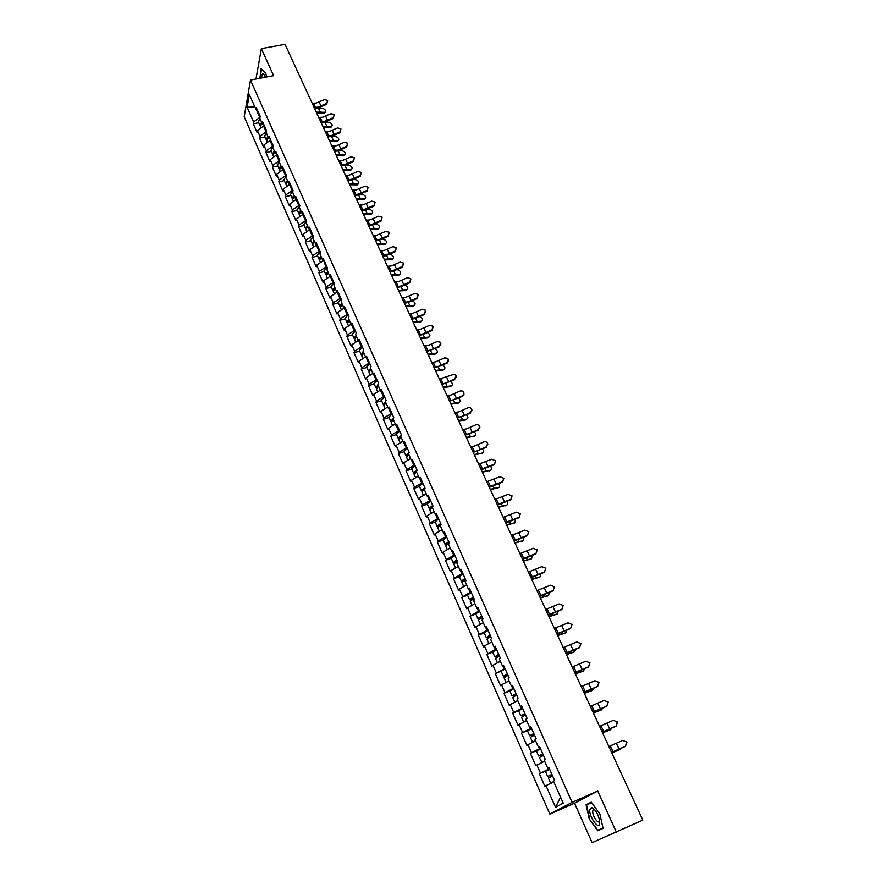 <?xml version="1.0" encoding="UTF-8"?>
<svg xmlns="http://www.w3.org/2000/svg" width="887" height="887" viewBox="0 0 887 887"><rect width="100%" height="100%" fill="white"/><g stroke="black" fill="none" stroke-linecap="round" stroke-linejoin="round"><path stroke-width="1.33" d="M616.41 832.239L597.727 791.016L574.51 803.19L592.106 842.65L642.809 820.142L285.026 44.35L261.355 48.652L255.977 79.021M574.51 803.19L549.851 814.1L244.191 116.74L250.478 80.074L572.093 802.347L549.851 814.1M560.551 797.136L555.517 807.303L563.223 803.167L553.477 781.159L554.619 780.471L548.953 767.698L547.822 768.397L549.086 767.998M555.517 807.303L545.971 785.616L544.862 786.27L539.351 773.73L547.778 770.127M549.43 768.774L539.351 773.73M540.427 773.054L536.901 765.026L535.826 765.725L530.359 753.318L537.212 750.435M540.349 748.295L530.359 753.318M531.424 752.597L527.92 744.648L526.878 745.39L521.467 733.117L527.765 730.522M531.368 728.027L521.467 733.117M522.498 732.352L519.039 724.491L518.019 725.278L512.664 713.126L518.718 710.675M522.476 707.959L512.664 713.126M513.673 712.316L510.247 704.533L509.249 705.365L503.96 693.335L509.903 690.973M513.673 688.112L503.96 693.335M504.936 692.481L501.554 684.786L500.578 685.662L495.345 673.754L505.224 669.042M504.958 668.465L495.345 673.754M496.299 672.856L492.939 665.239L491.997 666.148L486.808 654.373L492.695 652.111M496.343 649.018L486.808 654.373M487.739 653.431L484.413 645.891L483.493 646.845L478.359 635.181L484.235 632.974M487.806 629.77L478.359 635.181M479.268 634.205L475.986 626.743L475.088 627.73L469.999 616.188L475.864 614.026M479.368 610.711L469.999 616.188M470.886 615.179L467.626 607.783L466.762 608.815L461.728 597.383L467.571 595.266M470.997 591.851L461.728 597.383M462.582 596.341L459.366 589.023L458.512 590.088L453.534 578.767L459.366 576.694M462.726 573.179L453.534 578.767M454.366 577.681L451.184 570.441L450.352 571.55L445.418 560.34L451.239 558.311M454.532 554.697L445.418 560.34M446.239 559.22L443.079 552.047L442.269 553.189L437.391 542.101L443.19 540.105M446.416 536.402L438.178 540.937L437.391 542.101M438.178 540.937L435.051 533.841L434.275 535.005L429.441 524.029L435.229 522.077M438.389 518.274L430.206 522.831L429.441 524.029M430.206 522.831L427.113 515.802L426.348 517.01L421.558 506.133L427.334 504.226M430.428 500.335L422.312 504.914L421.558 506.133M422.312 504.914L419.241 497.951L418.509 499.193L413.763 488.427L419.529 486.553M422.556 482.572L414.495 487.163L413.763 488.427M414.495 487.163L411.457 480.266L410.736 481.541L406.046 470.875L411.79 469.046M414.761 464.976L406.756 469.589L406.046 470.875M406.756 469.589L403.74 462.759L403.042 464.067L398.396 453.501L404.128 451.716M407.033 447.558L399.083 452.182L398.396 453.501M399.083 452.182L396.101 445.418L395.425 446.76L390.823 436.293L396.533 434.541M399.383 430.306L391.489 434.94L390.823 436.293M391.489 434.94L388.539 428.244L387.874 429.607L383.317 419.252L389.016 417.533M391.81 413.22L383.971 417.866L383.317 419.252M383.971 417.866L381.044 411.235L380.401 412.632L375.888 402.376L381.576 400.691M384.304 396.289L376.52 400.957L375.888 402.376M376.52 400.957L373.627 394.393L373.006 395.813L368.526 385.645L374.203 384.004M376.875 379.525L369.136 384.204L368.526 385.645M369.136 384.204L366.276 377.696L365.666 379.159L361.242 369.092L366.896 367.484M369.513 362.916L361.829 367.617L361.242 369.092M361.829 367.617L358.991 361.175L358.403 362.65L354.013 352.682L359.656 351.108M362.218 346.473L354.589 351.174L354.013 352.682M354.589 351.174L351.784 344.799L351.208 346.307L346.861 336.428L352.494 334.887M355 330.175L347.416 334.898L346.861 336.428M347.416 334.898L344.633 328.567L344.078 330.108L339.776 320.318L345.387 318.821M347.848 314.042L340.309 318.766L339.776 320.318M340.309 318.766L337.548 312.501L337.016 314.065L332.747 304.363L338.357 302.899M340.752 298.043L333.279 302.789L332.747 304.363M333.279 302.789L330.541 296.58L330.019 298.165L325.795 288.563L331.383 287.122M333.734 282.199L326.294 286.956L325.795 288.563M326.294 286.956L323.589 280.802L323.09 282.421L318.899 272.897L324.476 271.5M326.771 266.499L319.387 271.267L318.899 272.897M319.387 271.267L316.703 265.169L316.227 266.81L312.069 257.374L317.624 256.01M319.874 250.943L312.546 255.722L312.069 257.374M312.546 255.722L309.885 249.679L309.419 251.343L305.294 241.996L310.849 240.665M313.044 235.532L305.76 240.322L305.294 241.996M305.76 240.322L303.121 234.334L302.667 236.02L298.597 226.762L304.119 225.453M306.27 220.264L299.03 225.054L298.597 226.762M299.03 225.054L296.424 219.122L295.981 220.841L291.945 211.66L297.467 210.385M299.562 205.13L292.366 209.931L291.945 211.66M292.366 209.931L289.783 204.054L289.362 205.795L285.359 196.692L290.858 195.439M292.921 190.128L285.769 194.94L285.359 196.692M285.769 194.94L283.197 189.119L282.798 190.871L278.828 181.857L284.317 180.638M286.324 175.271L279.228 180.083L278.828 181.857M279.228 180.083L276.677 174.318L276.289 176.092L272.353 167.155L277.831 165.969M279.693 160.558L272.741 165.37L272.353 167.155M272.741 165.37L270.213 159.649L269.848 161.445L265.945 152.586L271.4 151.422M273.063 145.989L266.311 150.768L265.945 152.586M266.311 150.768L263.816 145.102L263.45 146.92L259.592 138.139L265.036 137.008M266.499 131.553L259.935 136.31L259.592 138.139M259.935 136.31L257.463 130.688L257.119 132.529L253.283 123.825L258.716 122.728M259.991 117.239L253.627 121.974L253.283 123.825M253.627 121.974L247.107 107.172L249.302 94.432L255.922 109.378L257.485 110.21M547.822 768.397L544.219 760.259L545.339 759.527L539.728 746.887L538.631 747.641L535.061 739.581L536.147 738.804L530.603 726.298L529.528 727.096L526.002 719.124L527.055 718.304L521.567 705.93L520.525 706.773L517.032 698.878L518.063 698.025L512.631 685.773L511.622 686.66L508.162 678.854L509.171 677.945L503.794 665.827L502.807 666.758L499.381 659.03L500.357 658.087L495.046 646.091L494.081 647.055L490.688 639.416L491.642 638.429L486.386 626.555L485.444 627.564L482.096 620.002L483.027 618.971L477.816 607.229L476.896 608.271L473.58 600.787L474.49 599.723L469.334 588.092L468.447 589.179L465.154 581.761L466.041 580.663L460.941 569.155L460.076 570.274L456.816 562.935L457.681 561.804L452.625 550.406L451.782 551.57L448.567 544.308L449.399 543.121L444.398 531.845L443.578 533.043L440.395 525.858L441.205 524.638L436.26 513.473L435.462 514.715L432.302 507.597L433.089 506.344L428.188 495.29L427.412 496.554L424.296 489.513L425.061 488.227L420.216 477.284L419.451 478.581L416.369 471.607L417.112 470.287L412.311 459.455L411.579 460.785L408.519 453.878L409.24 452.525L404.483 441.804L403.773 443.167L400.736 436.326L401.445 434.94L396.733 424.319L396.045 425.727L393.041 418.941L393.728 417.533L389.06 407.011L388.384 408.441L385.413 401.733L386.078 400.292L381.465 389.87L380.811 391.333L377.862 384.681L378.505 383.206L373.937 372.895L373.305 374.381L370.389 367.806L371.01 366.298L366.486 356.075L365.865 357.605L362.983 351.086L363.581 349.545L359.102 339.422L358.503 340.974L355.643 334.521L356.23 332.958L351.784 322.935L351.208 324.509L348.38 318.111L348.946 316.526L344.544 306.592L343.99 308.199L341.185 301.868L341.728 300.25L337.37 290.415L336.827 292.045L334.055 285.769L334.587 284.128L330.263 274.382L329.742 276.034L326.981 269.814L327.503 268.151L323.223 258.494L322.713 260.179L319.985 254.015L320.484 252.329L316.249 242.761L315.761 244.468L313.056 238.37L313.532 236.652L309.341 227.172L308.864 228.901L306.181 222.859L306.647 221.118L302.489 211.727L302.035 213.479L299.385 207.491L299.828 205.729L295.704 196.426L295.26 198.2L292.632 192.268L293.065 190.472L288.985 181.258L288.563 183.066L285.958 177.178L286.368 175.371L282.321 166.235L281.911 168.053L279.327 162.232L279.738 160.392L275.724 151.344L275.325 153.185L272.764 147.408L273.152 145.557L269.182 136.587L268.805 138.45L266.266 132.728L266.632 130.855L262.696 121.962L262.33 123.847L259.813 118.171L260.179 116.275L256.265 107.471L255.922 109.378M548.133 768.308L548.51 769.173M544.662 761.268L536.901 765.026M538.93 747.553L539.429 748.683M535.626 740.867L527.92 744.648M538.631 747.641L539.906 747.286M529.838 727.018L530.448 728.404M526.678 720.665L519.039 724.491M529.528 727.096L530.814 726.786M520.835 706.706L521.556 708.336M517.831 700.686L510.247 704.533M520.525 706.773L521.833 706.507M511.932 686.605L512.764 688.478M509.071 680.906L501.554 684.786M511.622 686.66L512.93 686.438M503.117 666.714L504.049 668.82M500.401 661.325L492.939 665.239M502.807 666.758L504.126 666.581M494.403 647.022L495.434 649.362M491.819 641.955L484.413 645.891M494.081 647.055L495.412 646.922M485.766 627.541L486.908 630.114M483.326 622.774L475.986 626.743M485.444 627.564L486.786 627.475M477.228 608.26L478.459 611.054M473.381 604.635L467.626 607.783M476.896 608.271L478.259 608.216M468.768 589.179L470.099 592.183M466.595 584.999L459.366 589.023M468.447 589.179L469.811 589.168M460.397 570.286L461.828 573.501M458.357 566.394L451.184 570.441M460.076 570.274L461.451 570.297M452.115 551.581L453.634 555.007M450.197 547.978L443.079 552.047M451.782 551.57L453.168 551.625M443.91 533.065L445.518 536.702M442.114 529.75L435.051 533.841M443.578 533.043L444.975 533.142M435.794 514.748L437.491 518.573M434.12 511.688L427.113 515.802M435.462 514.715L436.859 514.848M427.756 496.598L429.541 500.634M426.203 493.815L419.241 497.951M427.412 496.554L428.831 496.731M419.795 478.636L421.669 482.861M418.354 476.108L411.457 480.266M419.451 478.581L420.881 478.792M411.912 460.852L413.874 465.265M410.592 458.579L403.74 462.759M411.579 460.785L413.009 461.029M404.117 443.234L406.146 447.835M402.909 441.216L396.101 445.418M403.773 443.167L405.204 443.445M396.389 425.793L398.507 430.572M395.292 424.019L388.539 428.244M396.045 425.727L397.487 426.026M388.739 408.519L390.934 413.475M387.741 406.989L381.044 411.235M388.384 408.441L389.848 408.774M381.155 391.422L383.428 396.544M380.279 390.125L373.627 394.393M380.811 391.333L382.275 391.699M373.649 374.48L375.999 379.78M372.873 373.416L366.276 377.696M373.305 374.381L374.769 374.78M366.22 357.705L368.637 363.171M365.544 356.873L358.991 361.175M365.865 357.605L367.34 358.026M358.858 341.085L361.353 346.717M358.281 340.475L351.784 344.799M358.503 340.974L359.989 341.428M351.562 324.631L354.135 330.419M351.097 324.243L344.633 328.567M351.208 324.509L352.704 324.997M344.344 308.321L346.983 314.264M345.486 308.709L343.99 308.199L337.548 312.501M337.193 292.167L339.887 298.265M337.049 292.122L330.541 296.58M336.827 292.045L338.335 292.588M330.263 276.234L332.869 282.421M330.141 276.267L323.589 280.802M329.742 276.034L331.25 276.6M323.589 260.523L325.917 266.721M323.212 260.612L316.703 265.169M322.713 260.179L324.232 260.778M316.958 244.967L316.337 245.111L319.021 251.154M316.337 245.111L309.885 249.679M315.761 244.468L317.28 245.089M308.864 228.901L310.395 229.556L309.541 229.755L312.191 235.742M309.541 229.755L303.121 234.334M303.642 214.332L302.789 214.532L305.416 220.464M302.789 214.532L296.424 219.122M302.035 213.479L303.565 214.155M296.957 199.253L296.103 199.442L298.719 205.329M296.103 199.442L289.783 204.054M295.26 198.2L296.801 198.899M290.337 184.308L289.484 184.496L292.067 190.328M289.484 184.496L283.197 189.119M288.563 183.066L290.104 183.786M283.762 169.495L282.92 169.672L285.481 175.46M282.92 169.672L276.677 174.318M281.911 168.053L283.463 168.807M277.254 154.815L276.411 154.992L278.95 160.724M276.411 154.992L270.213 159.649M275.325 153.185L276.877 153.961M270.812 140.268L269.97 140.434L272.486 146.111M269.97 140.434L263.816 145.102M268.805 138.45L270.358 139.248M264.415 125.843L263.572 126.009L266.067 131.642M263.572 126.009L257.463 130.688M262.33 123.847L263.894 124.668M256.299 109.578L259.714 117.295M254.879 107.028L247.107 107.172M597.727 791.016L572.093 802.347M250.478 80.074L273.595 75.672L261.355 48.652M553.798 781.89L545.971 785.616M266.677 76.992L265.745 73.166L261.077 68.687L259.913 78.278M586.063 804.797L589.267 818.989L597.716 830.775L603.082 828.38L599.845 813.933L591.274 802.147L586.063 804.797L591.064 802.768M602.439 828.17L603.071 828.347M602.694 828.513L597.716 830.775M602.983 827.926L597.86 830.221L589.267 818.989M327.658 100.486L326.627 104.356L327.613 100.397L324.376 99.555L316.049 103.125L312.18 103.225M326.261 103.624L317.934 107.194L314.053 107.305M314.541 108.347L317.701 108.125L326.627 104.356M316.271 112.106L325.23 112.294C326.25 110.82 325.407 109.5 322.713 108.303L318.888 107.837M325.019 112.538L323.799 113.292L316.637 112.904M261.033 127.961L260.29 126.276L262.075 123.271M260.19 125.666L261.587 122.173M259.802 125.178L258.25 121.652L260.024 118.647M261.942 122.983L261.177 123.958M265.568 77.202L263.927 74.375C262.43 73.177 261.676 74.375 261.665 77.945M265.102 76.149L263.849 77.524M260.224 78.222L261.388 69.042L265.756 73.244M599.734 823.291L599.357 819.278C597.594 813.29 595.166 809.41 592.084 807.613L589.8 809.543C588.68 816.428 599.013 830.842 599.734 823.291M595.033 810.153L594.323 809.753L592.76 811.062C592.017 815.408 598.403 824.943 599.446 821.007L599.579 820.32M589.667 818.801L586.562 805.052L591.551 802.524M334.255 114.634L333.213 118.514L334.211 114.545L330.951 113.691L322.591 117.272L318.71 117.406M332.858 117.794L324.498 121.375L320.617 121.519M321.083 122.55L324.254 122.306L333.213 118.514M340.907 128.903L339.865 132.795L340.863 128.815L337.592 127.95L329.199 131.553L325.307 131.708M339.51 132.085L331.106 135.689L327.225 135.866M327.691 136.864L330.862 136.609L339.865 132.795M347.626 143.306L346.573 147.198L347.571 143.195L344.289 142.33L335.851 145.956L331.971 146.144M346.229 146.499L337.792 150.125L333.9 150.324M334.355 151.322L337.537 151.034L346.573 147.198M354.401 157.842L353.336 161.733L354.345 157.72L351.041 156.833L342.57 160.48L338.679 160.702M352.993 161.046L344.522 164.694L340.63 164.927M341.085 165.902L344.267 165.592L353.336 161.733M361.242 172.499L360.166 176.402L361.175 172.366L357.849 171.479L349.356 175.138L345.453 175.393M359.834 175.726L351.319 179.396L347.427 179.651M347.859 180.604L351.052 180.283L360.166 176.402M322.79 126.242L331.727 126.364C332.78 124.879 331.949 123.537 329.221 122.339L325.673 121.94M331.538 126.597L330.319 127.362L323.156 127.029M267.408 142.375L266.632 140.623L268.439 137.651M266.543 140.013L266.144 139.514L267.952 136.543M266.144 139.514L264.57 135.966L266.377 132.983M268.306 137.33L267.508 138.361M329.365 140.501L338.28 140.567C339.366 139.059 338.535 137.707 335.785 136.498L332.514 136.154M338.102 140.767L336.894 141.554L329.72 141.277M273.839 156.932L273.03 155.103L274.87 152.154M272.952 154.482L272.542 153.983L274.371 151.034M272.542 153.983L270.956 150.402L272.786 147.442M274.715 151.821L273.906 152.886M336.007 154.892L344.888 154.881C346.019 153.362 345.187 151.999 342.415 150.79L339.422 150.502M344.733 155.07L343.524 155.868L336.35 155.657M280.325 171.612L279.494 169.716L281.345 166.789M279.416 169.084L278.995 168.585L280.846 165.658M278.995 168.585L277.387 164.971L279.394 161.944M281.19 166.423L280.347 167.543M342.704 169.406L351.551 169.328C352.716 167.798 351.895 166.423 349.09 165.193L346.396 164.96M351.418 169.495L350.21 170.304L343.047 170.16M286.867 186.414L286.002 184.452L287.887 181.547M285.936 183.809L285.503 183.321L287.388 180.416M285.503 183.321L283.884 179.673L286.091 176.568M287.721 181.17L286.856 182.323M349.456 184.052L358.281 183.908C359.479 182.356 358.67 180.97 355.831 179.728L353.436 179.551M358.16 184.052L356.962 184.873L349.788 184.784M293.475 201.36L292.577 199.331L294.484 196.448M292.522 198.677L292.067 198.178L293.974 195.295M292.067 198.178L290.437 194.497L292.865 191.326M294.307 196.038L293.431 197.236M368.138 187.29L367.052 191.193L368.072 187.146L364.723 186.248L356.197 189.929L352.294 190.217M366.719 190.539L358.182 194.22L354.279 194.508M354.711 195.45L357.893 195.096L367.052 191.193M356.264 198.832L365.067 198.61C366.309 197.047 365.499 195.639 362.639 194.397L360.543 194.253M364.956 198.732L364.235 199.531L356.596 199.542M300.139 216.439L299.207 214.332L301.148 211.483M299.163 213.667L298.697 213.168L300.638 210.319M298.697 213.168L297.056 209.465L299.706 206.227M300.959 211.051L300.061 212.292M375.101 202.214L374.004 206.128L375.024 202.048L371.664 201.149L363.093 204.853L359.191 205.163M373.682 205.474L365.1 209.188L361.186 209.509M361.619 210.43L364.812 210.053L374.004 206.128M363.138 213.734L371.908 213.445C373.194 211.86 372.385 210.441 369.502 209.188L367.717 209.088M371.819 213.545L371.065 214.355L363.47 214.443M306.869 231.662L305.904 229.478L307.867 226.651M305.86 228.802L305.383 228.303L307.345 225.475M305.383 228.303L303.731 224.555L306.614 221.251M307.667 226.196L306.758 227.471M382.12 217.282L381.011 221.185L382.031 217.093L378.671 216.195L370.056 219.909L366.154 220.253M380.7 220.553L372.074 224.278L368.172 224.633M368.582 225.531L371.786 225.132L381.011 221.185M370.079 228.779L378.816 228.414C380.135 226.817 379.337 225.387 376.421 224.123L374.968 224.056M378.749 228.491L377.962 229.323L370.4 229.467M313.654 247.018L312.656 244.757L314.641 241.963M312.634 244.069L312.135 243.57L314.12 240.776M312.135 243.57L310.461 239.789L313.466 236.474M314.43 241.475L313.521 242.783M389.216 232.483L388.085 236.385L389.116 232.272L385.734 231.363L377.086 235.11L373.172 235.487M387.774 235.765L379.126 239.523L375.212 239.9M375.611 240.787L378.816 240.355L388.085 236.385M377.075 243.958L385.79 243.526C387.142 241.907 386.355 240.455 383.406 239.18L382.286 239.146M385.734 243.581L384.925 244.413L377.385 244.624M320.506 262.508L319.464 260.179L321.493 257.407M319.464 259.481L318.943 258.982L320.961 256.21M318.943 258.982L317.258 255.168L320.285 251.886M321.26 256.897L320.34 258.239M396.367 247.828L395.225 251.731L396.245 247.584L392.863 246.675L384.171 250.444L380.257 250.855M394.926 251.121L386.233 254.891L382.319 255.312M382.707 256.177L385.923 255.722L395.225 251.731M384.138 259.27L392.819 258.76C394.216 257.13 393.429 255.667 390.446 254.381L389.681 254.358M392.786 258.793L391.943 259.647L384.448 259.924M327.414 278.152L326.349 275.735L328.39 272.996M326.349 275.025L325.817 274.538L327.857 271.799M325.817 274.538L324.11 270.679L327.181 267.419M328.157 272.464L327.236 273.839M403.596 263.317L402.432 267.209L403.452 263.029L400.048 262.131L391.333 265.923L387.408 266.366M402.144 266.61L393.407 270.413L389.482 270.857M389.87 271.699L393.085 271.222L402.432 267.209M391.267 274.726L399.915 274.138C401.356 272.486 400.569 271.012 397.564 269.715L397.154 269.715M399.893 274.161L399.028 275.025L391.566 275.369M334.388 293.941L333.29 291.446L335.364 288.73M333.312 290.714L332.747 290.226L334.82 287.521M332.747 290.226L331.039 286.346L334.133 283.108M335.12 288.175L334.188 289.572M410.881 278.95L409.705 282.831L410.714 278.618L407.31 277.731L398.551 281.534L394.626 282.011M409.417 282.254L400.647 286.069L396.722 286.556M397.099 287.377L400.314 286.867L409.705 282.831M398.463 290.326L407.066 289.661C408.552 287.998 407.776 286.501 404.738 285.193L404.716 285.193M406.179 290.537L407.066 289.661L406.179 290.537L398.751 290.947M341.428 309.873L340.298 307.29L342.393 304.618M340.342 306.547L339.754 306.07L341.85 303.387M339.754 306.07L338.025 302.145L341.151 298.941M342.138 304.03L341.218 305.45M418.243 294.75L417.045 298.597L418.043 294.329L414.639 293.464L405.836 297.3L401.911 297.81M416.768 298.032L407.953 301.868L404.028 302.389M404.394 303.188L407.61 302.655L417.045 298.597M405.725 306.059L414.296 305.328C415.837 303.864 415.171 302.367 412.311 300.837M414.318 305.316L413.397 306.192L406.002 306.68M348.547 325.95L347.36 323.289L349.5 320.639M347.427 322.535L346.817 322.059L348.946 319.409M346.817 322.059L345.065 318.1L348.236 314.918M349.223 320.03L348.303 321.471M425.693 310.727L424.452 314.508L425.427 310.184L422.035 309.352L413.198 313.2L409.273 313.754M424.174 313.965L415.327 317.823L411.402 318.378M411.756 319.154L414.983 318.599L424.452 314.508M413.054 321.948L421.58 321.127C423.166 319.841 422.6 318.344 419.906 316.659M420.671 321.981L421.58 321.127L420.671 321.981L413.32 322.546M355.72 342.182L354.501 339.444L356.663 336.827M354.589 338.657L353.946 338.191L356.108 335.574M353.946 338.191L352.183 334.199L355.388 331.051M356.374 336.173L355.476 337.637M433.166 326.76L431.925 330.574L432.856 326.15L429.496 325.385L420.615 329.265L416.69 329.842M431.659 330.042L422.777 333.922L418.841 334.51M419.196 335.264L422.412 334.687L431.925 330.574M420.449 337.98L428.942 337.082C430.55 335.918 430.084 334.443 427.534 332.647M428.998 337.071L428.022 337.925L420.715 338.557M362.96 358.57L361.708 355.742L363.903 353.159M361.829 354.944L361.153 354.478L363.337 351.895M361.153 354.478L359.368 350.443L362.606 347.338M363.603 352.483L362.716 353.957M440.728 342.947L439.22 346.263C440.917 345.176 441.271 343.823 440.307 342.216L437.036 341.573L428.111 345.464L424.186 346.085M439.22 346.263L430.284 350.165L426.359 350.797M426.691 351.529L439.475 346.784M427.911 354.168L436.371 353.181C437.99 352.139 437.601 350.675 435.218 348.791M436.437 353.17L435.439 354.024L428.166 354.733M370.267 375.112L368.981 372.196L371.198 369.646M369.136 371.376L368.415 370.921L370.633 368.371M368.415 370.921L366.619 366.852L369.89 363.77M370.888 368.937L370.023 370.422M448.345 359.29L446.837 362.65C448.689 361.386 448.955 359.934 447.669 358.293L444.631 357.904L435.683 361.829L431.747 362.484M446.837 362.65L437.879 366.575L433.943 367.24M434.264 367.95L447.092 363.149M435.439 370.5L443.866 369.435C445.496 368.493 445.185 367.052 442.946 365.1M443.943 369.424L442.923 370.267L435.694 371.043M377.651 391.81L376.321 388.805L378.572 386.288M376.509 387.952L375.755 387.519L378.006 385.002M375.755 387.519L373.937 383.406L377.241 380.357M378.25 385.557L377.418 387.042M456.04 375.789L454.543 379.181C456.772 377.319 456.694 375.667 454.299 374.214L439.375 379.037M454.543 379.181L445.529 383.14L441.593 383.838M441.903 384.526L454.787 379.669M443.045 386.998L451.428 385.834C453.057 384.991 452.825 383.572 450.74 381.565M451.527 385.823L450.474 386.654L443.289 387.519M385.102 408.663L383.727 405.57L386.022 403.086M383.971 404.694L383.162 404.272L385.446 401.789M383.162 404.272L381.321 400.126L384.67 397.11M385.679 402.332L384.88 403.818M463.812 392.453L463.979 394.881L462.315 395.879L463.746 394.416C464.134 391.644 462.903 390.513 460.065 391.045L451.028 395.014L447.081 395.746M462.315 395.879L453.257 399.849L449.321 400.591M449.62 401.257L462.548 396.345M450.729 403.64L459.089 402.388C460.697 401.611 460.53 400.214 458.59 398.208M459.178 402.376L458.124 403.208L450.962 404.15M392.619 425.693L391.211 422.5L393.529 420.05M391.511 421.591L390.635 421.192L393.196 418.609M390.635 421.192L388.783 417.001L392.165 414.018M393.185 419.263L392.442 420.748M471.651 409.262L472.05 410.526L470.154 412.732L471.817 410.082C471.363 407.976 470.055 407.233 467.881 407.854L458.812 411.845L454.865 412.621M470.154 412.732L461.063 416.724L457.127 417.511M457.415 418.154L470.387 413.176M458.479 420.449L466.839 419.096C468.391 418.376 468.281 417.012 466.495 415.005M466.895 419.096L465.863 419.906L458.701 420.937M400.214 442.879L398.773 439.597L401.124 437.18M399.128 438.655L398.185 438.278L401.135 435.55M398.185 438.278L396.312 434.042L399.738 431.093M400.758 436.36L400.081 437.823M479.568 426.237L479.922 427.124L478.082 429.751L479.701 426.691C479.058 424.829 477.749 424.208 475.787 424.829L466.662 428.831L462.715 429.652M478.082 429.751L468.946 433.765L464.999 434.597M465.276 435.207L478.293 430.173M466.296 437.413L474.656 435.972C476.164 435.295 476.108 433.954 474.478 431.969M474.689 435.972L466.518 437.879M407.887 460.231L406.401 456.849L408.774 454.477M406.823 455.874L405.802 455.519L409.162 452.658M405.802 455.519L403.918 451.25L407.377 448.334M408.763 453.412L407.809 455.064M487.562 443.378L487.872 444.088L486.076 446.926L487.662 443.677C486.941 441.914 485.644 441.349 483.759 441.959L474.6 445.995L470.653 446.848M486.076 446.926L476.896 450.973L472.948 451.838M473.226 452.425L486.287 447.336M474.201 454.543L482.561 453.002C484.014 452.37 484.003 451.073 482.517 449.099M481.563 453.789L482.561 453.002L474.401 454.987M415.637 477.749L414.096 474.279L416.513 471.939M414.617 473.248L413.508 472.926L417.012 470.066M413.508 472.926L411.601 468.613L415.094 465.742M416.923 470.62L415.027 472.261L415.648 472.449M495.633 460.675L494.347 464.666L495.711 460.896L491.808 459.255L478.658 464.211M494.148 464.278L480.987 469.245M481.242 469.811L494.347 464.666M482.173 471.829L490.533 470.199C491.93 469.6 491.963 468.336 490.633 466.407M489.524 470.975L490.533 470.199L482.373 472.261M423.454 495.445L421.879 491.875L424.33 489.58M422.5 490.788L421.27 490.511L424.818 487.684M421.27 490.511L419.351 486.154L422.888 483.315M425.006 488.105L422.8 489.835L423.587 490.001M503.783 478.148L502.497 482.162L503.849 478.326L499.946 476.718L486.741 481.741M502.308 481.796L489.092 486.83M489.336 487.373L502.497 482.162M490.223 489.291L498.583 487.562C499.935 486.996 500.002 485.777 498.804 483.881M498.505 487.617L490.411 489.702M431.348 513.318L429.729 509.637L432.546 507.22M430.494 508.484L429.12 508.273L432.712 505.479M429.12 508.273L427.179 503.871L430.76 501.066M432.889 505.878L430.661 507.586L431.67 507.686M512.021 495.8L510.724 499.836L512.076 495.944L508.151 494.358L494.913 499.448M510.535 499.481L497.285 504.592M497.518 505.102L510.724 499.836M498.361 506.932L506.71 505.091C508.007 504.57 508.118 503.384 507.054 501.543M506.588 505.18L498.538 507.32M439.331 531.357L437.657 527.588L440.983 524.971M438.599 526.346L437.047 526.202L440.673 523.452M437.047 526.202L435.085 521.756L438.699 518.995M440.839 523.829L438.588 525.514L439.919 525.514M520.325 513.606L519.028 517.675L520.381 513.739L516.445 512.176L503.162 517.332M518.851 517.343L505.546 522.521M505.767 522.997L519.028 517.675M506.566 524.727L514.915 522.787L515.38 519.372M514.748 522.909L506.743 525.093M448.877 541.957L446.593 543.62L448.467 543.409M447.381 549.585L445.673 545.705L449.343 542.999M446.837 544.352L445.052 544.308L448.722 541.591M445.052 544.308L443.068 539.817L446.726 537.101M528.719 531.601L527.41 535.693L528.774 531.723L524.816 530.16L511.489 535.393M527.244 535.382L513.906 540.626M514.116 541.081L527.41 535.693M514.859 542.711L523.208 540.66L523.762 537.389M522.975 540.815L515.025 543.055M456.993 560.262L454.687 561.903L457.47 561.338L453.756 564.01L455.519 567.99M455.231 562.513L453.135 562.591L456.849 559.93M453.135 562.591L451.128 558.067L454.831 555.384M537.189 549.774L535.881 553.898L537.245 549.896L533.275 548.321L519.893 553.621M535.726 553.599L522.343 558.921M522.532 559.342L535.881 553.898M523.241 560.872L531.579 558.71L532.233 555.584M531.291 558.899L523.385 561.194M465.198 578.756L462.859 580.375L465.642 579.765M463.735 586.584L461.927 582.493L465.686 579.876M465.653 585.531L466.374 585.132M463.857 580.785L461.295 581.063L465.054 578.435M461.295 581.063L459.278 576.495L463.025 573.856M545.749 568.123L544.441 572.27L545.804 568.245L541.813 566.671L528.386 572.048M544.296 572.004L530.858 577.393M531.036 577.792L544.441 572.27M531.69 579.211L540.028 576.938L540.771 573.967M539.695 577.16L531.834 579.51M473.47 597.428L471.119 599.024L473.891 598.37M472.915 599.091L469.545 599.723L473.348 597.139M472.039 605.366L470.177 601.164L473.991 598.581M469.545 599.723L467.504 595.099L471.296 592.505M554.397 586.651L553.078 590.831L554.453 586.795L550.439 585.198L536.968 590.653M552.945 590.587L539.462 596.053M539.629 596.419L553.078 590.831M540.238 597.727L548.565 595.343L549.375 592.549M548.166 595.609L540.36 598.004M481.841 616.299L479.457 617.862L482.229 617.175M482.351 617.463L477.871 618.572L481.719 616.033M480.421 624.348L478.514 620.024L482.362 617.496M481.43 623.805L483.304 622.729M477.871 618.572L475.809 613.904L479.645 611.354M563.123 605.366L561.815 609.591L563.19 605.522L559.154 603.925L545.638 609.447M561.682 609.358L548.155 614.902M548.31 615.234L561.815 609.591M548.865 616.432L557.191 613.937L558.067 611.32M556.726 614.236L548.986 616.687M490.289 635.358L487.872 636.899L490.644 636.156M490.755 636.422L486.287 637.609L490.178 635.114M488.892 643.507L486.941 639.083L490.833 636.589M489.624 643.119L491.786 641.878M486.287 637.609L484.202 632.897L488.083 630.38M571.938 624.271L570.629 628.528L572.015 624.448L567.957 622.829L554.397 628.428M570.507 628.318L556.936 633.939M557.08 634.238L570.629 628.528M557.579 635.336L565.895 632.719L566.826 630.28M565.363 633.041L557.69 635.569M498.827 654.617L496.376 656.125L499.148 655.338M499.248 655.582L494.791 656.846L498.727 654.395M497.452 662.877L495.445 658.331L499.381 655.881M497.951 662.611L500.346 661.214M494.791 656.846L492.684 652.078L496.609 649.617M580.841 643.363L579.533 647.665L580.93 643.563L576.849 641.933L563.245 647.61M579.433 647.477L565.806 653.176M565.928 653.442L579.533 647.665M566.383 654.418L574.698 651.69L575.652 649.45M574.089 652.045L566.483 654.628M507.453 674.076L504.98 675.55L507.741 674.719M507.83 674.94L503.372 676.271L507.364 673.865M506.1 682.436L504.038 677.779L508.029 675.373M506.388 682.291L509.005 680.761M589.833 662.644L588.536 666.991L589.944 662.877L585.83 661.225L572.17 666.98M588.436 666.836L574.765 672.612M574.876 672.845L588.536 666.991M575.275 673.699L583.579 670.849L584.566 668.82M582.903 671.237L575.364 673.887M516.156 693.723L513.662 695.175L516.411 694.299M516.5 694.488L512.054 695.896L516.079 693.545M514.837 702.205L512.719 697.415L516.755 695.064M514.948 702.149L517.753 700.508M512.054 695.896L509.903 691.04L513.917 688.667M598.902 682.114L597.627 686.527L599.035 682.391L594.911 680.728L581.207 686.56M597.539 686.383L583.823 692.237M583.923 692.448L597.627 686.527M584.256 693.179L592.56 690.208L593.547 688.39M591.806 690.618L584.333 693.346M524.96 713.58L522.432 715.011L525.182 714.079M525.259 714.246L520.813 715.731L524.893 713.425M526.59 720.455L523.674 722.173L521.501 717.273L525.581 714.966M526.656 720.61L525.514 721.253M520.813 715.731L518.64 710.82L522.709 708.502M608.072 701.772L606.808 706.252L608.238 702.105L604.069 700.42L590.321 706.34M606.741 706.141L592.971 712.084M593.048 712.25L606.808 706.252M593.336 712.871L601.63 709.766L602.606 708.181M600.798 710.21L593.392 712.993M533.863 733.649L531.302 735.046L534.041 734.07M534.107 734.203L529.672 735.778L533.808 733.516M532.632 742.33L530.359 737.33L534.495 735.079M532.566 742.308L535.515 740.612M535.582 740.745L534.185 741.565M529.672 735.778L527.477 730.81L531.601 728.537M617.308 721.608L616.088 726.187L617.529 722.029L613.338 720.322L599.545 726.32M616.033 726.098L602.218 732.119M602.284 732.263L616.088 726.187M602.506 732.751L610.788 729.524L611.72 728.183M609.879 729.99L602.55 732.85M542.855 753.928L540.261 755.292L542.999 754.26M543.044 754.371L538.631 756.023L542.8 753.828M542.057 762.532L539.318 757.598L543.498 755.391M541.547 762.632L544.54 760.991M544.585 761.09L543.543 761.811M538.631 756.023L536.413 751.012L540.571 748.794M626.621 741.61L625.468 746.333L626.921 742.153L622.696 740.434L608.859 746.51M625.413 746.266L611.564 752.376M611.609 752.475L625.468 746.333M611.775 752.841L620.046 749.482L620.911 748.417M619.048 749.981L611.808 752.919M551.936 774.418L549.308 775.748L552.047 774.673M552.08 774.761L547.667 776.491L551.902 774.34M552.945 782.301L550.616 783.166L548.366 778.076L552.601 775.925M550.616 783.166L553.665 781.58M553.699 781.658L552.268 782.423L553.787 781.846M547.667 776.491L545.427 771.424L549.641 769.262M315.528 107.382L313.643 103.313M321.027 106.141L319.143 102.072M318.378 107.97L320.152 111.806M323.799 113.292L324.587 112.339M322.081 121.586L320.185 117.483M327.602 120.31L325.695 116.219M328.7 135.922L326.782 131.775M334.222 134.613L332.303 130.478M335.375 150.369L333.434 146.189M340.918 149.049L338.978 144.869M342.105 164.96L340.153 160.735M347.66 163.596L345.708 159.394M348.89 179.673L346.928 175.415M354.467 178.287L352.494 174.04M324.941 122.151L326.682 125.921M330.319 127.362L331.106 126.42M331.55 136.443L333.268 140.157M336.894 141.554L337.692 140.612M338.224 150.868L339.909 154.515M343.524 155.868L344.333 154.926M344.954 165.425L346.606 169.007M350.21 170.304L351.03 169.373M351.74 180.105L353.37 183.62M356.962 184.873L357.794 183.953M355.754 194.519L353.769 190.217M361.342 193.1L359.346 188.82M358.592 194.918L360.189 198.366M363.77 199.564L364.612 198.655M362.661 209.498L360.665 205.163M368.271 208.057L366.264 203.733M365.499 209.864L367.063 213.246M370.644 214.388L371.487 213.479M369.646 224.611L367.617 220.242M375.256 223.147L373.239 218.779M372.473 224.954L374.004 228.258M377.574 229.356L378.427 228.447M376.687 239.867L374.647 235.454M382.319 238.37L380.279 233.957M379.514 240.166L381.011 243.404M384.57 244.446L385.435 243.548M383.794 255.256L381.732 250.81M389.437 253.726L387.375 249.28M386.621 255.534L388.085 258.694M391.622 259.68L392.497 258.793M390.956 270.79L388.883 266.3M396.622 269.227L394.549 264.747M393.784 271.034L395.214 274.116M398.751 275.048L399.627 274.161M398.196 286.468L396.101 281.933M403.873 284.882L401.778 280.347M401.024 286.667L402.41 289.683M405.936 290.559L406.823 289.683M405.503 302.301L403.385 297.722M411.191 300.671L409.073 296.103M408.319 302.456L409.672 305.394M413.187 306.203L414.085 305.339M412.876 318.267L410.736 313.643M418.586 316.604L416.447 311.991M415.693 318.389L417.012 321.249M420.505 322.003L421.414 321.138M420.316 334.388L418.165 329.72M426.037 332.692L423.875 328.035M423.121 334.477L424.407 337.248M427.889 337.936L428.809 337.093M427.833 350.653L425.649 345.952M433.566 348.935L431.381 344.234M430.627 350.709L431.88 353.403M435.34 354.024L436.271 353.192M435.406 367.085L433.211 362.328M441.161 365.322L438.965 360.577M438.211 367.096L439.409 369.702M442.868 370.267L443.81 369.435M443.068 383.661L440.85 378.86M448.833 381.865L446.616 377.075M445.862 383.639L447.026 386.155M450.463 386.654L451.416 385.834L450.474 386.654M450.796 400.403L448.556 395.558M456.572 398.573L454.332 393.739M453.579 400.336L454.709 402.765M458.124 403.208L459.089 402.388M458.59 417.3L456.339 412.411M464.389 415.438L462.127 410.559M461.373 417.189L462.46 419.529M465.863 419.906L466.839 419.096M466.473 434.364L464.189 429.43M472.283 432.457L469.999 427.534M469.245 434.209L470.287 436.459M473.68 436.77L474.656 435.972M474.423 451.594L472.117 446.604M480.255 449.654L477.949 444.675M477.195 451.394L478.193 453.556M482.45 468.99L480.133 463.956M488.293 467.005L485.965 461.983M485.211 468.746L486.165 470.809M424.041 488.582L424.385 489.347M490.566 486.553L488.216 481.464M496.421 484.535L494.07 479.457M493.316 486.264L494.225 488.227M497.563 488.327L498.583 487.562M431.925 506.355L432.346 507.32M498.749 504.293L496.376 499.159M504.625 502.23L502.253 497.108M501.499 503.96L502.364 505.823M505.69 505.845L506.71 505.091M439.874 524.306L440.318 525.304M507.02 522.199L504.625 517.01M512.908 520.104L510.513 514.926M509.759 521.822L510.579 523.585M513.883 523.53L514.915 522.787M447.902 542.434L448.356 543.443M515.369 540.294L512.952 535.049M521.268 538.154L518.851 532.932M518.108 539.861L518.873 541.525M522.155 541.392L523.208 540.66M456.018 560.739L456.439 561.704M523.807 558.555L521.356 553.266M529.716 556.382L527.277 551.104M526.534 558.089L527.255 559.642M530.515 559.431L531.579 558.71M464.2 579.233L464.6 580.131M532.322 577.016L529.861 571.671M538.254 574.787L535.781 569.465M535.038 576.495L535.715 577.936M538.952 577.648L540.028 576.938M472.483 597.916L472.849 598.747M540.926 595.654L538.431 590.254M546.869 593.392L544.374 588.003M543.631 595.077L544.252 596.419M547.479 596.053L548.565 595.343M480.843 616.787L481.186 617.563M549.618 614.48L547.102 609.025M555.584 612.174L553.056 606.73M552.324 613.848L552.889 615.079M556.094 614.624L557.191 613.937M489.28 635.846L489.602 636.556M558.4 633.495L555.85 627.985M564.376 631.145L561.826 625.657M561.094 632.819L561.604 633.928M564.786 633.396L565.895 632.719M497.807 655.094L498.095 655.748M567.27 652.71L564.697 647.144M573.257 650.315L570.685 644.76M569.953 651.978L570.408 652.976M573.567 652.355L574.698 651.69M506.433 674.552L506.688 675.129M576.228 672.113L573.634 666.503M582.238 669.674L579.632 664.075M578.901 671.337L579.3 672.213M582.437 671.503L583.579 670.849M585.276 691.727L582.659 686.05M591.307 689.243L588.68 683.578M587.948 690.884L588.292 691.638M591.407 690.851L592.56 690.208M594.423 711.54L591.773 705.808M600.466 709.012L597.816 703.28M597.084 710.642L597.372 711.274M600.466 710.387L601.63 709.766M603.67 731.564L600.987 725.766M609.724 728.981L607.041 723.193M609.613 730.134L610.788 729.524M613.006 751.788L610.3 745.934M619.082 749.16L616.365 743.317M618.849 750.08L620.046 749.482M325.23 112.294L324.442 113.248M264.825 75.628L263.927 74.375M265.08 76.138L264.215 76.304M594.323 809.753L592.084 807.613M594.656 809.698L592.882 810.485M331.727 126.364L330.929 127.318M338.28 140.567L337.481 141.51M344.888 154.881L344.078 155.824M351.551 169.328L350.742 170.26M358.281 183.908L357.45 184.829M365.067 198.61L364.235 199.531M371.908 213.445L371.065 214.355M378.816 228.414L377.962 229.323M385.79 243.526L384.925 244.413M392.819 258.76L391.943 259.647M399.915 274.138L399.028 275.025M414.296 305.328L413.397 306.192M428.942 337.082L428.022 337.925M436.371 353.181L435.439 354.024M443.866 369.435L442.923 370.267M501.244 671.459L503.372 676.271"/></g></svg>
